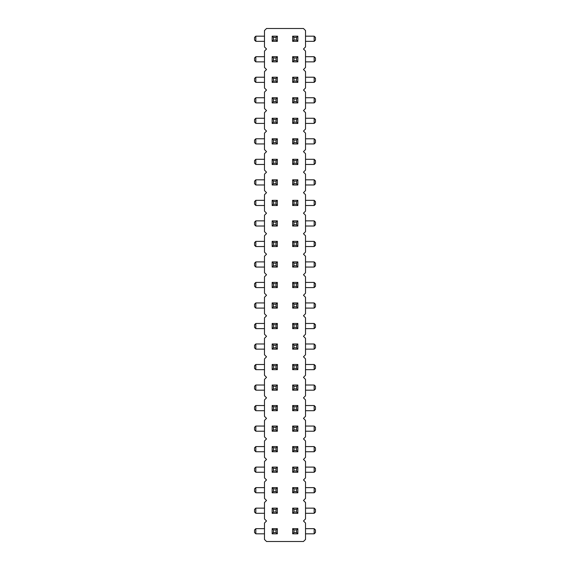<?xml version="1.0" encoding="UTF-8"?>
<svg xmlns="http://www.w3.org/2000/svg" width="570" height="570" viewBox="0 0 570 570"><rect width="100%" height="100%" fill="white"/><g stroke="black" fill="none" stroke-linecap="round" stroke-linejoin="round"><path stroke-width="0.85" d="M303.468 520.98L305.52 518.928L305.52 502.512L303.468 500.46L305.52 498.408L305.52 481.992L303.468 479.94L305.52 477.888L305.52 461.472L303.468 459.42L305.52 457.368L305.52 440.952L303.468 438.9L305.52 436.848L305.52 420.432L303.468 418.38L305.52 416.328L305.52 399.912L303.468 397.86L305.52 395.808L305.52 379.392L303.468 377.34L305.52 375.288L305.52 358.872L303.468 356.82L305.52 354.768L305.52 338.352L303.468 336.3L305.52 334.248L305.52 317.832L303.468 315.78L305.52 313.728L305.52 297.312L303.468 295.26L305.52 293.208L305.52 276.792L303.468 274.74L305.52 272.688L305.52 256.272L303.468 254.22L305.52 252.168L305.52 235.752L303.468 233.7L305.52 231.648L305.52 215.232L303.468 213.18L305.52 211.128L305.52 194.712L303.468 192.66L305.52 190.608L305.52 174.192L303.468 172.14L305.52 170.088L305.52 153.672L303.468 151.62L305.52 149.568L305.52 133.152L303.468 131.1L305.52 129.048L305.52 112.632L303.468 110.58L305.52 108.528L305.52 92.112L303.468 90.06L305.52 88.008L305.52 71.592L303.468 69.54L305.52 67.488L305.52 51.072L303.468 49.02L305.52 46.968L305.52 30.552L303.468 28.5L266.532 28.5L264.48 30.552L264.48 46.968L266.532 49.02L264.48 51.072L264.48 67.488L266.532 69.54L264.48 71.592L264.48 88.008L266.532 90.06L264.48 92.112L264.48 108.528L266.532 110.58L264.48 112.632L264.48 129.048L266.532 131.1L264.48 133.152L264.48 149.568L266.532 151.62L264.48 153.672L264.48 170.088L266.532 172.14L264.48 174.192L264.48 190.608L266.532 192.66L264.48 194.712L264.48 211.128L266.532 213.18L264.48 215.232L264.48 231.648L266.532 233.7L264.48 235.752L264.48 252.168L266.532 254.22L264.48 256.272L264.48 272.688L266.532 274.74L264.48 276.792L264.48 293.208L266.532 295.26L264.48 297.312L264.48 313.728L266.532 315.78L264.48 317.832L264.48 334.248L266.532 336.3L264.48 338.352L264.48 354.768L266.532 356.82L264.48 358.872L264.48 375.288L266.532 377.34L264.48 379.392L264.48 395.808L266.532 397.86L264.48 399.912L264.48 416.328L266.532 418.38L264.48 420.432L264.48 436.848L266.532 438.9L264.48 440.952L264.48 457.368L266.532 459.42L264.48 461.472L264.48 477.888L266.532 479.94L264.48 481.992L264.48 498.408L266.532 500.46L264.48 502.512L264.48 518.928L266.532 520.98L264.48 523.032L264.48 539.448L266.532 541.5L303.468 541.5L305.52 539.448L305.52 523.032L303.468 520.98M305.52 385.014L314.163 385.014L314.163 390.186L305.52 390.186M305.52 364.494L314.163 364.494L314.163 369.666L305.52 369.666M264.48 369.666L255.837 369.666L255.837 364.494L264.48 364.494M264.48 385.014L255.837 385.014L255.837 390.186L264.48 390.186M264.48 328.626L255.837 328.626L255.837 323.454L264.48 323.454M305.52 323.454L314.163 323.454L314.163 328.626L305.52 328.626M305.52 343.974L314.163 343.974L314.163 349.146L305.52 349.146M264.48 343.974L255.837 343.974L255.837 349.146L264.48 349.146M305.52 282.414L314.163 282.414L314.163 287.586L305.52 287.586M264.48 287.586L255.837 287.586L255.837 282.414L264.48 282.414M305.52 302.934L314.163 302.934L314.163 308.106L305.52 308.106M264.48 308.106L255.837 308.106L255.837 302.934L264.48 302.934M264.48 267.066L255.837 267.066L255.837 261.894L264.48 261.894M305.52 261.894L314.163 261.894L314.163 267.066L305.52 267.066M264.48 102.906L255.837 102.906L255.837 97.734L264.48 97.734M305.52 97.734L314.163 97.734L314.163 102.906L305.52 102.906M305.52 118.254L314.163 118.254L314.163 123.426L305.52 123.426M264.48 123.426L255.837 123.426L255.837 118.254L264.48 118.254M305.52 138.774L314.163 138.774L314.163 143.946L305.52 143.946M264.48 143.946L255.837 143.946L255.837 138.774L264.48 138.774M264.48 159.294L255.837 159.294L255.837 164.466L264.48 164.466M305.52 159.294L314.163 159.294L314.163 164.466L305.52 164.466M305.52 241.374L314.163 241.374L314.163 246.546L305.52 246.546M305.52 220.854L314.163 220.854L314.163 226.026L305.52 226.026M264.48 226.026L255.837 226.026L255.837 220.854L264.48 220.854M264.48 241.374L255.837 241.374L255.837 246.546L264.48 246.546M305.52 205.506L314.163 205.506L314.163 200.334L305.52 200.334M264.48 205.506L255.837 205.506L255.837 200.334L264.48 200.334M264.48 184.986L255.837 184.986L255.837 179.814L264.48 179.814M305.52 179.814L314.163 179.814L314.163 184.986L305.52 184.986M264.48 405.534L255.837 405.534L255.837 410.706L264.48 410.706M305.52 405.534L314.163 405.534L314.163 410.706L305.52 410.706M264.48 431.226L255.837 431.226L255.837 426.054L264.48 426.054M305.52 426.054L314.163 426.054L314.163 431.226L305.52 431.226M264.48 472.266L255.837 472.266L255.837 467.094L264.48 467.094M305.52 472.266L314.163 472.266L314.163 467.094L305.52 467.094M305.52 451.746L314.163 451.746L314.163 446.574L305.52 446.574M264.48 451.746L255.837 451.746L255.837 446.574L264.48 446.574M305.52 528.654L314.163 528.654L314.163 533.826L305.52 533.826M305.52 508.134L314.163 508.134L314.163 513.306L305.52 513.306M305.52 492.786L314.163 492.786L314.163 487.614L305.52 487.614M264.48 513.306L255.837 513.306L255.837 508.134L264.48 508.134M264.48 533.826L255.837 533.826L255.837 528.654L264.48 528.654M264.48 492.786L255.837 492.786L255.837 487.614L264.48 487.614M305.52 56.694L314.163 56.694L314.163 61.866L305.52 61.866M264.48 61.866L255.837 61.866L255.837 56.694L264.48 56.694M264.48 77.214L255.837 77.214L255.837 82.386L264.48 82.386M305.52 82.386L314.163 82.386L314.163 77.214L305.52 77.214M264.48 36.174L255.837 36.174L255.837 41.346L264.48 41.346M305.52 36.174L314.163 36.174L314.163 41.346L305.52 41.346M297.846 410.706L297.846 405.534L292.674 405.534L292.674 410.706L297.846 410.706L296.55 409.41L296.55 406.83L297.846 405.534M277.326 405.534L277.326 410.706L272.154 410.706L272.154 405.534L277.326 405.534L276.03 406.83L276.03 409.41L277.326 410.706M272.154 426.054L272.154 431.226L277.326 431.226L277.326 426.054L272.154 426.054L273.45 427.35L273.45 429.93L272.154 431.226M297.846 431.226L292.674 431.226L292.674 426.054L297.846 426.054L297.846 431.226L296.55 429.93L293.97 429.93L292.674 431.226M272.154 467.094L277.326 467.094L277.326 472.266L272.154 472.266L272.154 467.094L273.45 468.39L276.03 468.39L277.326 467.094M277.326 446.574L277.326 451.746L272.154 451.746L272.154 446.574L277.326 446.574L276.03 447.87L276.03 450.45L277.326 451.746M297.846 451.746L297.846 446.574L292.674 446.574L292.674 451.746L297.846 451.746L296.55 450.45L296.55 447.87L297.846 446.574M292.674 472.266L292.674 467.094L297.846 467.094L297.846 472.266L292.674 472.266L293.97 470.97L293.97 468.39L292.674 467.094M297.846 328.626L297.846 323.454L292.674 323.454L292.674 328.626L297.846 328.626L296.55 327.33L296.55 324.75L297.846 323.454M277.326 323.454L277.326 328.626L272.154 328.626L272.154 323.454L277.326 323.454L276.03 324.75L276.03 327.33L277.326 328.626M272.154 364.494L272.154 369.666L277.326 369.666L277.326 364.494L272.154 364.494L273.45 365.79L273.45 368.37L272.154 369.666M272.154 343.974L277.326 343.974L277.326 349.146L272.154 349.146L272.154 343.974L273.45 345.27L276.03 345.27L277.326 343.974M297.846 349.146L297.846 343.974L292.674 343.974L292.674 349.146L297.846 349.146L296.55 347.85L296.55 345.27L297.846 343.974M297.846 369.666L297.846 364.494L292.674 364.494L292.674 369.666L297.846 369.666L296.55 368.37L296.55 365.79L297.846 364.494M297.846 390.186L297.846 385.014L292.674 385.014L292.674 390.186L297.846 390.186L296.55 388.89L296.55 386.31L297.846 385.014M277.326 385.014L277.326 390.186L272.154 390.186L272.154 385.014L277.326 385.014L276.03 386.31L276.03 388.89L277.326 390.186M292.674 492.786L292.674 487.614L297.846 487.614L297.846 492.786L292.674 492.786L293.97 491.49L293.97 488.91L292.674 487.614M277.326 487.614L277.326 492.786L272.154 492.786L272.154 487.614L277.326 487.614L276.03 488.91L276.03 491.49L277.326 492.786M277.326 179.814L277.326 184.986L272.154 184.986L272.154 179.814L277.326 179.814L276.03 181.11L276.03 183.69L277.326 184.986M292.674 184.986L292.674 179.814L297.846 179.814L297.846 184.986L292.674 184.986L293.97 183.69L293.97 181.11L292.674 179.814M272.154 200.334L272.154 205.506L277.326 205.506L277.326 200.334L272.154 200.334L273.45 201.63L273.45 204.21L272.154 205.506M292.674 205.506L292.674 200.334L297.846 200.334L297.846 205.506L292.674 205.506L293.97 204.21L293.97 201.63L292.674 200.334M272.154 220.854L272.154 226.026L277.326 226.026L277.326 220.854L272.154 220.854L273.45 222.15L273.45 224.73L272.154 226.026M292.674 226.026L292.674 220.854L297.846 220.854L297.846 226.026L292.674 226.026L293.97 224.73L293.97 222.15L292.674 220.854M292.674 287.586L292.674 282.414L297.846 282.414L297.846 287.586L292.674 287.586L293.97 286.29L293.97 283.71L292.674 282.414M292.674 267.066L292.674 261.894L297.846 261.894L297.846 267.066L292.674 267.066L293.97 265.77L293.97 263.19L292.674 261.894M272.154 261.894L272.154 267.066L277.326 267.066L277.326 261.894L272.154 261.894L273.45 263.19L273.45 265.77L272.154 267.066M277.326 282.414L277.326 287.586L272.154 287.586L272.154 282.414L277.326 282.414L276.03 283.71L276.03 286.29L277.326 287.586M277.326 241.374L277.326 246.546L272.154 246.546L272.154 241.374L277.326 241.374L276.03 242.67L276.03 245.25L277.326 246.546M292.674 246.546L292.674 241.374L297.846 241.374L297.846 246.546L292.674 246.546L293.97 245.25L293.97 242.67L292.674 241.374M297.846 308.106L292.674 308.106L292.674 302.934L297.846 302.934L297.846 308.106L296.55 306.81L293.97 306.81L292.674 308.106M277.326 302.934L277.326 308.106L272.154 308.106L272.154 302.934L277.326 302.934L276.03 304.23L276.03 306.81L277.326 308.106M292.674 82.386L292.674 77.214L297.846 77.214L297.846 82.386L292.674 82.386L293.97 81.09L293.97 78.51L292.674 77.214M297.846 102.906L292.674 102.906L292.674 97.734L297.846 97.734L297.846 102.906L296.55 101.61L293.97 101.61L292.674 102.906M277.326 97.734L277.326 102.906L272.154 102.906L272.154 97.734L277.326 97.734L276.03 99.03L276.03 101.61L277.326 102.906M277.326 77.214L277.326 82.386L272.154 82.386L272.154 77.214L277.326 77.214L276.03 78.51L276.03 81.09L277.326 82.386M297.846 143.946L292.674 143.946L292.674 138.774L297.846 138.774L297.846 143.946L296.55 142.65L293.97 142.65L292.674 143.946M272.154 138.774L277.326 138.774L277.326 143.946L272.154 143.946L272.154 138.774L273.45 140.07L276.03 140.07L277.326 138.774M292.674 123.426L292.674 118.254L297.846 118.254L297.846 123.426L292.674 123.426L293.97 122.13L293.97 119.55L292.674 118.254M277.326 118.254L277.326 123.426L272.154 123.426L272.154 118.254L277.326 118.254L276.03 119.55L276.03 122.13L277.326 123.426M272.154 159.294L272.154 164.466L277.326 164.466L277.326 159.294L272.154 159.294L273.45 160.59L273.45 163.17L272.154 164.466M292.674 164.466L292.674 159.294L297.846 159.294L297.846 164.466L292.674 164.466L293.97 163.17L293.97 160.59L292.674 159.294M297.846 61.866L292.674 61.866L292.674 56.694L297.846 56.694L297.846 61.866L296.55 60.57L293.97 60.57L292.674 61.866M277.326 56.694L277.326 61.866L272.154 61.866L272.154 56.694L277.326 56.694L276.03 57.99L276.03 60.57L277.326 61.866M272.154 508.134L277.326 508.134L277.326 513.306L272.154 513.306L272.154 508.134L273.45 509.43L276.03 509.43L277.326 508.134M292.674 513.306L292.674 508.134L297.846 508.134L297.846 513.306L292.674 513.306L293.97 512.01L293.97 509.43L292.674 508.134M297.846 533.826L297.846 528.654L292.674 528.654L292.674 533.826L297.846 533.826L296.55 532.53L296.55 529.95L297.846 528.654M277.326 528.654L277.326 533.826L272.154 533.826L272.154 528.654L277.326 528.654L276.03 529.95L276.03 532.53L277.326 533.826M297.846 41.346L292.674 41.346L292.674 36.174L297.846 36.174L297.846 41.346L296.55 40.05L293.97 40.05L292.674 41.346M277.326 36.174L277.326 41.346L272.154 41.346L272.154 36.174L277.326 36.174L276.03 37.47L276.03 40.05L277.326 41.346M314.163 390.186L315.459 388.89L315.459 386.31L314.163 385.014M314.163 369.666L315.459 368.37L315.459 365.79L314.163 364.494M255.837 364.494L254.541 365.79L254.541 368.37L255.837 369.666M255.837 390.186L254.541 388.89L254.541 386.31L255.837 385.014M255.837 323.454L254.541 324.75L254.541 327.33L255.837 328.626M314.163 328.626L315.459 327.33L315.459 324.75L314.163 323.454M314.163 349.146L315.459 347.85L315.459 345.27L314.163 343.974M255.837 349.146L254.541 347.85L254.541 345.27L255.837 343.974M314.163 287.586L315.459 286.29L315.459 283.71L314.163 282.414M255.837 282.414L254.541 283.71L254.541 286.29L255.837 287.586M314.163 308.106L315.459 306.81L315.459 304.23L314.163 302.934M255.837 302.934L254.541 304.23L254.541 306.81L255.837 308.106M255.837 261.894L254.541 263.19L254.541 265.77L255.837 267.066M314.163 267.066L315.459 265.77L315.459 263.19L314.163 261.894M255.837 97.734L254.541 99.03L254.541 101.61L255.837 102.906M314.163 102.906L315.459 101.61L315.459 99.03L314.163 97.734M314.163 123.426L315.459 122.13L315.459 119.55L314.163 118.254M255.837 118.254L254.541 119.55L254.541 122.13L255.837 123.426M314.163 143.946L315.459 142.65L315.459 140.07L314.163 138.774M255.837 138.774L254.541 140.07L254.541 142.65L255.837 143.946M255.837 164.466L254.541 163.17L254.541 160.59L255.837 159.294M314.163 164.466L315.459 163.17L315.459 160.59L314.163 159.294M314.163 246.546L315.459 245.25L315.459 242.67L314.163 241.374M314.163 226.026L315.459 224.73L315.459 222.15L314.163 220.854M255.837 220.854L254.541 222.15L254.541 224.73L255.837 226.026M255.837 246.546L254.541 245.25L254.541 242.67L255.837 241.374M314.163 200.334L315.459 201.63L315.459 204.21L314.163 205.506M255.837 200.334L254.541 201.63L254.541 204.21L255.837 205.506M255.837 179.814L254.541 181.11L254.541 183.69L255.837 184.986M314.163 184.986L315.459 183.69L315.459 181.11L314.163 179.814M255.837 410.706L254.541 409.41L254.541 406.83L255.837 405.534M314.163 410.706L315.459 409.41L315.459 406.83L314.163 405.534M255.837 426.054L254.541 427.35L254.541 429.93L255.837 431.226M314.163 431.226L315.459 429.93L315.459 427.35L314.163 426.054M255.837 467.094L254.541 468.39L254.541 470.97L255.837 472.266M314.163 467.094L315.459 468.39L315.459 470.97L314.163 472.266M314.163 446.574L315.459 447.87L315.459 450.45L314.163 451.746M255.837 446.574L254.541 447.87L254.541 450.45L255.837 451.746M314.163 533.826L315.459 532.53L315.459 529.95L314.163 528.654M314.163 513.306L315.459 512.01L315.459 509.43L314.163 508.134M314.163 487.614L315.459 488.91L315.459 491.49L314.163 492.786M255.837 508.134L254.541 509.43L254.541 512.01L255.837 513.306M255.837 528.654L254.541 529.95L254.541 532.53L255.837 533.826M255.837 487.614L254.541 488.91L254.541 491.49L255.837 492.786M314.163 61.866L315.459 60.57L315.459 57.99L314.163 56.694M255.837 56.694L254.541 57.99L254.541 60.57L255.837 61.866M255.837 82.386L254.541 81.09L254.541 78.51L255.837 77.214M314.163 77.214L315.459 78.51L315.459 81.09L314.163 82.386M255.837 41.346L254.541 40.05L254.541 37.47L255.837 36.174M314.163 41.346L315.459 40.05L315.459 37.47L314.163 36.174M296.55 406.83L293.97 406.83L292.674 405.534M296.55 409.41L293.97 409.41L292.674 410.706M293.97 409.41L293.97 406.83M276.03 406.83L273.45 406.83L272.154 405.534M273.45 406.83L273.45 409.41L272.154 410.706M273.45 409.41L276.03 409.41M273.45 429.93L276.03 429.93L277.326 431.226M273.45 427.35L276.03 427.35L277.326 426.054M276.03 427.35L276.03 429.93M296.55 429.93L296.55 427.35L297.846 426.054M296.55 427.35L293.97 427.35L292.674 426.054M293.97 429.93L293.97 427.35M273.45 468.39L273.45 470.97L272.154 472.266M273.45 470.97L276.03 470.97L277.326 472.266M276.03 468.39L276.03 470.97M276.03 447.87L273.45 447.87L272.154 446.574M273.45 447.87L273.45 450.45L272.154 451.746M273.45 450.45L276.03 450.45M296.55 447.87L293.97 447.87L292.674 446.574M296.55 450.45L293.97 450.45L292.674 451.746M293.97 450.45L293.97 447.87M293.97 470.97L296.55 470.97L297.846 472.266M296.55 470.97L296.55 468.39L297.846 467.094M296.55 468.39L293.97 468.39M296.55 324.75L293.97 324.75L292.674 323.454M296.55 327.33L293.97 327.33L292.674 328.626M293.97 327.33L293.97 324.75M276.03 324.75L273.45 324.75L272.154 323.454M273.45 324.75L273.45 327.33L272.154 328.626M273.45 327.33L276.03 327.33M273.45 368.37L276.03 368.37L277.326 369.666M273.45 365.79L276.03 365.79L277.326 364.494M276.03 365.79L276.03 368.37M273.45 345.27L273.45 347.85L272.154 349.146M273.45 347.85L276.03 347.85L277.326 349.146M276.03 345.27L276.03 347.85M296.55 345.27L293.97 345.27L292.674 343.974M296.55 347.85L293.97 347.85L292.674 349.146M293.97 347.85L293.97 345.27M296.55 365.79L293.97 365.79L292.674 364.494M296.55 368.37L293.97 368.37L292.674 369.666M293.97 368.37L293.97 365.79M296.55 386.31L293.97 386.31L292.674 385.014M296.55 388.89L293.97 388.89L292.674 390.186M293.97 388.89L293.97 386.31M276.03 386.31L273.45 386.31L272.154 385.014M273.45 386.31L273.45 388.89L272.154 390.186M273.45 388.89L276.03 388.89M293.97 491.49L296.55 491.49L297.846 492.786M296.55 491.49L296.55 488.91L297.846 487.614M296.55 488.91L293.97 488.91M276.03 488.91L273.45 488.91L272.154 487.614M273.45 488.91L273.45 491.49L272.154 492.786M273.45 491.49L276.03 491.49M276.03 181.11L273.45 181.11L272.154 179.814M273.45 181.11L273.45 183.69L272.154 184.986M273.45 183.69L276.03 183.69M293.97 183.69L296.55 183.69L297.846 184.986M296.55 183.69L296.55 181.11L297.846 179.814M296.55 181.11L293.97 181.11M273.45 204.21L276.03 204.21L277.326 205.506M273.45 201.63L276.03 201.63L277.326 200.334M276.03 201.63L276.03 204.21M293.97 204.21L296.55 204.21L297.846 205.506M296.55 204.21L296.55 201.63L297.846 200.334M296.55 201.63L293.97 201.63M273.45 224.73L276.03 224.73L277.326 226.026M273.45 222.15L276.03 222.15L277.326 220.854M276.03 222.15L276.03 224.73M293.97 224.73L296.55 224.73L297.846 226.026M296.55 224.73L296.55 222.15L297.846 220.854M296.55 222.15L293.97 222.15M293.97 286.29L296.55 286.29L297.846 287.586M296.55 286.29L296.55 283.71L297.846 282.414M296.55 283.71L293.97 283.71M293.97 265.77L296.55 265.77L297.846 267.066M296.55 265.77L296.55 263.19L297.846 261.894M296.55 263.19L293.97 263.19M273.45 265.77L276.03 265.77L277.326 267.066M273.45 263.19L276.03 263.19L277.326 261.894M276.03 263.19L276.03 265.77M276.03 283.71L273.45 283.71L272.154 282.414M273.45 283.71L273.45 286.29L272.154 287.586M273.45 286.29L276.03 286.29M276.03 242.67L273.45 242.67L272.154 241.374M273.45 242.67L273.45 245.25L272.154 246.546M273.45 245.25L276.03 245.25M293.97 245.25L296.55 245.25L297.846 246.546M296.55 245.25L296.55 242.67L297.846 241.374M296.55 242.67L293.97 242.67M296.55 306.81L296.55 304.23L297.846 302.934M296.55 304.23L293.97 304.23L292.674 302.934M293.97 306.81L293.97 304.23M276.03 304.23L273.45 304.23L272.154 302.934M273.45 304.23L273.45 306.81L272.154 308.106M273.45 306.81L276.03 306.81M293.97 81.09L296.55 81.09L297.846 82.386M296.55 81.09L296.55 78.51L297.846 77.214M296.55 78.51L293.97 78.51M296.55 101.61L296.55 99.03L297.846 97.734M296.55 99.03L293.97 99.03L292.674 97.734M293.97 101.61L293.97 99.03M276.03 99.03L273.45 99.03L272.154 97.734M273.45 99.03L273.45 101.61L272.154 102.906M273.45 101.61L276.03 101.61M276.03 78.51L273.45 78.51L272.154 77.214M273.45 78.51L273.45 81.09L272.154 82.386M273.45 81.09L276.03 81.09M296.55 142.65L296.55 140.07L297.846 138.774M296.55 140.07L293.97 140.07L292.674 138.774M293.97 142.65L293.97 140.07M273.45 140.07L273.45 142.65L272.154 143.946M273.45 142.65L276.03 142.65L277.326 143.946M276.03 140.07L276.03 142.65M293.97 122.13L296.55 122.13L297.846 123.426M296.55 122.13L296.55 119.55L297.846 118.254M296.55 119.55L293.97 119.55M276.03 119.55L273.45 119.55L272.154 118.254M273.45 119.55L273.45 122.13L272.154 123.426M273.45 122.13L276.03 122.13M273.45 163.17L276.03 163.17L277.326 164.466M273.45 160.59L276.03 160.59L277.326 159.294M276.03 160.59L276.03 163.17M293.97 163.17L296.55 163.17L297.846 164.466M296.55 163.17L296.55 160.59L297.846 159.294M296.55 160.59L293.97 160.59M296.55 60.57L296.55 57.99L297.846 56.694M296.55 57.99L293.97 57.99L292.674 56.694M293.97 60.57L293.97 57.99M276.03 57.99L273.45 57.99L272.154 56.694M273.45 57.99L273.45 60.57L272.154 61.866M273.45 60.57L276.03 60.57M273.45 509.43L273.45 512.01L272.154 513.306M273.45 512.01L276.03 512.01L277.326 513.306M276.03 509.43L276.03 512.01M293.97 512.01L296.55 512.01L297.846 513.306M296.55 512.01L296.55 509.43L297.846 508.134M296.55 509.43L293.97 509.43M296.55 529.95L293.97 529.95L292.674 528.654M296.55 532.53L293.97 532.53L292.674 533.826M293.97 532.53L293.97 529.95M276.03 529.95L273.45 529.95L272.154 528.654M273.45 529.95L273.45 532.53L272.154 533.826M273.45 532.53L276.03 532.53M296.55 40.05L296.55 37.47L297.846 36.174M296.55 37.47L293.97 37.47L292.674 36.174M293.97 40.05L293.97 37.47M276.03 37.47L273.45 37.47L272.154 36.174M273.45 37.47L273.45 40.05L272.154 41.346M273.45 40.05L276.03 40.05"/></g></svg>
